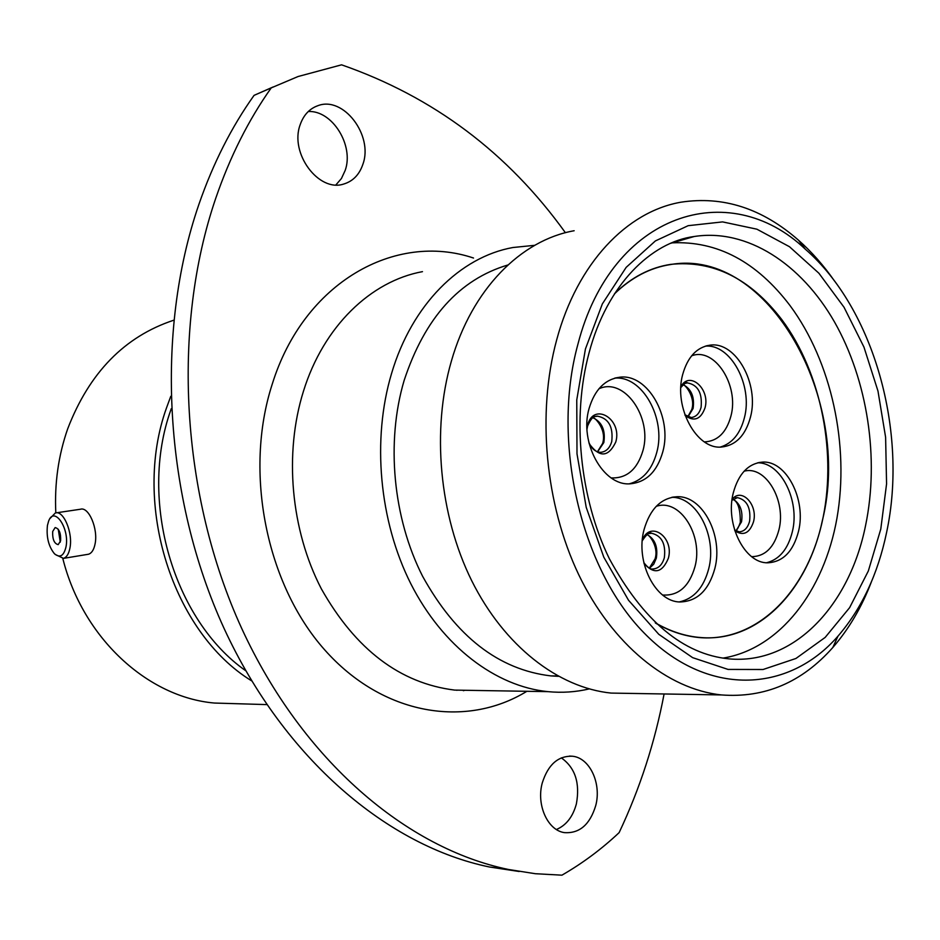 <?xml version="1.0" encoding="UTF-8"?>
<svg xmlns="http://www.w3.org/2000/svg" width="940" height="940" viewBox="0 0 940 940"><rect width="100%" height="100%" fill="white"/><g stroke="black" fill="none" stroke-linecap="round" stroke-linejoin="round"><path stroke-width="1.41" d="M577.877 344.369C551.145 441.612 580.838 568.524 643.806 632.667C706.645 697.398 788.272 693.356 837.986 636.145C861.663 608.662 877.854 574.152 886.561 532.628C908.205 432.224 874.106 308.919 805.333 249.206C729.217 176.591 611.775 212.428 577.877 344.369M871.462 581.696C861.745 607.146 848.867 629.083 832.805 647.519C801.879 682.417 764.737 698.22 721.368 694.93C667.811 689.29 612.41 644.864 578.711 574.669C545.177 504.428 536.693 413.118 556.692 339.822C577.289 263.13 626.968 211.512 680.936 202.206C723.048 195.732 762.234 208.386 798.471 240.17C811.667 251.861 823.698 265.503 834.556 281.084M595.737 805.58C601.67 783.431 589.779 757.875 572.554 756.242C558.16 755.678 548.067 764.596 542.251 782.996C536.188 804.84 547.644 830.314 564.353 832.617C579.475 833.663 589.932 824.65 595.737 805.58M561.309 757.863C575.174 767.686 580.192 783.043 576.373 803.923C572.86 816.813 566.209 825.343 556.421 829.503M362.934 164.159C373.474 135.419 343.441 95.704 317.873 105.691C309.471 108.688 303.573 115.033 300.177 124.715C289.391 153.22 318.766 192.559 343.699 184.04C353.005 181.244 359.409 174.617 362.934 164.159M308.296 111.508C332.407 110.227 354.18 145.547 345.18 170.434L341.42 178.53L335.897 184.91M519.174 871.498L489.411 866.986C388.396 846.141 284.738 759.696 224.249 628.801C164.054 497.965 154.701 332.431 198.928 204.297C213.133 163.337 231.51 127.029 254.07 95.363L271.225 87.89C248.548 119.885 230.077 156.616 215.812 198.082C171.374 327.802 180.927 495.674 241.65 628.308C302.668 761 407.044 848.503 508.517 869.488L535.377 873.718L561.92 875.175C582.506 863.32 601.577 849.137 619.131 832.629C639.964 788.472 654.945 742.259 664.087 693.979M632.291 693.45L611.129 693.086C558.325 687.739 504.251 646.133 471.657 580.615C439.238 515.049 431.437 429.886 451.376 361.125C471.927 289.203 520.878 240.182 574.152 230.735M558.384 676.33L550.828 675.895C498.67 669.691 455.935 636.509 422.636 576.337C392.955 517.999 385.835 442.07 404.141 380.441C424.774 317.931 459.355 279.45 507.882 264.986M589.168 688.926C575.75 692.087 561.991 693.003 547.914 691.64C495.791 686.482 442.681 646.567 410.851 583.822C379.184 521.03 371.782 439.497 391.569 373.462C411.967 304.384 460.295 256.961 512.923 247.514L534.719 245.317M245.739 670.749C173.712 620.365 138.368 500.82 170.81 409.993L171.233 408.736M251.638 680.854C172.854 632.608 131.659 504.686 166.521 407.854L170.775 396.292M235.482 703.672L214.508 703.05C147.909 697.374 82.708 638.236 62.816 558.501M55.812 512.864C54.426 483.442 58.398 455.395 67.727 428.722C89.323 372.651 124.644 336.485 173.677 320.235M254.07 95.363L273.082 86.985M271.225 87.89L298.062 76.528L341.561 64.825C433.246 96.714 507.87 152.679 565.41 232.721M47.447 525.378C46.225 536.94 48.551 546.387 54.426 553.719C59.913 558.266 63.755 556.022 65.976 546.974C69.877 528.48 54.085 505.403 48.598 521.195L47.447 525.378M50.196 518.316L55.343 512.958C63.556 510.021 73.144 532.945 69.924 548.114C68.773 553.942 66.634 557.35 63.497 558.372L55.249 554.471M60.63 540.747C60.947 532.945 59.114 528.55 55.143 527.575L52.687 531.488C52.382 539.29 54.226 543.673 58.198 544.636L60.63 540.747M58.245 529.244L60.277 542.157M56.271 512.829L80.405 509.245C88.736 506.319 98.371 528.997 95.046 544.048C93.859 549.83 91.685 553.225 88.501 554.236L87.455 554.412M655.697 623.185C670.655 631.774 685.824 636.615 701.205 637.72C757.358 641.386 805.58 592.447 821.642 524.168C837.705 455.736 821.854 373.251 781.786 319.577C750.132 278.416 713.084 260.016 670.678 264.375C650.292 267.489 631.657 277.159 614.76 293.409M722.966 658.118C779.894 648.811 824.063 590.978 836.941 518.281C849.678 445.384 831.536 361.7 790.093 305.664C756.677 261.649 717.243 240.711 671.795 242.861M589.098 408.43C594.762 389.606 605.055 379.196 619.977 377.187C647.789 373.568 672.5 417.348 662.841 451.658C657.142 471.692 646.168 482.42 629.918 483.83C603.069 485.921 579.04 442.341 589.098 408.43M682.687 374.484C687.657 356.918 696.834 347.13 710.217 345.133C735.891 341.349 759.356 383.908 750.543 416.866C745.561 435.455 735.844 445.513 721.38 447.052C696.516 449.59 673.486 407.173 682.687 374.484M644.076 529.549C650.127 508.834 661.114 497.895 677.023 496.731C702.568 495.368 723.483 535.671 714.882 568.371C708.842 590.226 697.233 601.424 680.078 601.964C655.427 602.023 635.123 561.85 644.076 529.549M733.259 492.96C738.546 473.713 748.311 463.432 762.552 462.116C786.322 460.33 806.45 499.657 798.542 531.218C793.278 551.451 783.02 561.967 767.745 562.802C744.727 563.518 725.01 524.238 733.259 492.96M614.431 293.914C631.422 277.441 650.175 267.642 670.714 264.516C768.532 247.396 852.427 400.099 822.418 520.349C807.707 590.567 758.416 642.114 701.216 637.579C685.683 636.462 670.361 631.527 655.25 622.774M422.471 271.648C370.877 281.107 323.583 326.227 303.444 391.263C283.927 453.468 290.777 529.913 321.327 588.804C355.614 649.54 400.076 683.309 454.702 690.101L475.194 690.442M526.87 691.3C466.099 728.606 382.85 715.61 324.559 649.716C266.232 584.128 243.754 471.915 272.201 384.26C303.902 281.965 395.564 231.734 473.513 258.03M678.61 240.334L694.272 236.492C651.432 242.015 607.087 284.468 589.051 352.911C571.72 417.113 579.651 497.789 609.367 558.76C643.324 621.023 683.204 654.393 729.017 658.87C793.959 664.886 849.419 605.666 865.54 525.672C879.523 458.591 867.667 380.406 834.45 321.88C801.127 263.67 747.03 228.314 694.272 236.492L670.808 243.272M880.78 529.103L868.337 570.98L849.607 607.675L825.179 637.402L795.933 658.482L763.068 669.503L728.042 669.421L692.639 657.648L658.787 634.312L628.519 600.249L603.774 557.126L586.207 507.318L576.995 453.82L576.761 399.935L585.432 348.975L602.317 303.961L626.169 267.36L655.391 240.934L688.162 225.682L722.578 221.899L756.888 229.184L789.447 246.703L818.881 273.211L844.014 307.227L863.954 347.083L877.972 391.028L885.609 437.253L886.573 483.9L880.78 529.103M457.416 690.148L456.746 690.301M614.654 378.162C642.243 375.283 666.307 418.559 656.766 452.41C652.008 469.695 642.854 480.164 629.295 483.83M598.862 388.831C624.184 376.764 652.618 417.501 642.936 450.636C637.332 469.413 626.769 478.507 611.223 477.92M586.96 428.005L587.465 425.62C593.175 401.356 622.621 418.805 615.782 442C608.368 457.369 599.485 457.886 589.11 443.539M594.785 416.62L597.288 416.126C608.521 418.23 613.35 426.69 611.752 441.495C609.79 448.157 606.089 451.776 600.648 452.328C595.537 452.081 591.601 448.78 588.851 442.423M592.823 417.689C601.976 422.001 605.654 430.285 603.832 442.552L597.617 451.811M705.282 346.155C730.627 343.64 753.058 385.435 744.421 417.701C740.297 433.657 732.26 443.457 720.298 447.076M691.57 355.861C714.6 346.672 739.404 385.388 730.92 416.103C726.35 432.706 717.502 441.306 704.389 441.894M680.877 386.751C689.337 370.278 710.44 388.948 705.035 407.796C700.829 419.405 694.214 422.001 685.178 415.586M685.319 383.344L687.434 382.897C697.903 384.871 702.462 393.014 701.087 407.337C699.372 413.541 696.082 416.937 691.229 417.524L684.884 414.787M683.168 384.672C691.405 389.089 694.719 397.032 693.097 408.512L688.021 416.855M671.748 497.331C696.986 496.79 717.208 536.529 708.725 568.7C703.684 587.7 693.873 598.768 679.303 601.917M656.214 506.355C679.914 498.036 703.496 535.401 694.989 566.609C689.243 586.548 678.433 596.007 662.594 595.008M642.337 540.006C650.186 519.926 674.356 537.222 668.364 558.266C662.195 572.93 654.076 574.657 644.006 563.436M649.141 533.567L651.584 533.25C661.701 535.694 665.955 543.825 664.357 557.655C662.265 564.952 658.341 568.735 652.583 568.994C650.421 569.464 647.495 567.337 643.818 562.59M647.073 534.566C654.98 539.055 658.07 546.915 656.332 558.16L653.723 564.2L649.54 568.183M757.652 462.797C780.976 462.304 800.081 500.844 792.361 531.664C787.99 549.148 779.389 559.512 766.558 562.743M744.069 471.234C765.607 465.041 786.451 500.656 778.943 529.772C774.231 547.444 765.148 556.41 751.671 556.68M732.072 499.446C741.402 487.038 758.169 504.674 753.528 521.723C749.673 533.215 743.446 536.246 734.857 530.841M735.339 497.93L737.43 497.624C746.924 499.869 750.99 507.729 749.615 521.171C747.793 527.939 744.304 531.5 739.157 531.84L734.587 529.96M733.106 499.187C740.274 503.699 743.082 511.243 741.531 521.817L735.973 530.889M837.986 636.145L832.805 647.519M569.523 756.077L572.554 756.242M314.853 106.925L317.873 105.691M721.368 694.93L611.129 693.086M557.678 675.942L550.828 675.895M547.914 691.64L475.605 690.454M266.76 704.601L214.508 703.05M463.373 690.689L464.818 690.277M489.411 866.986L508.517 869.488M805.333 249.206L798.471 240.17M88.501 554.236L63.497 558.372M619.977 377.187L615.324 377.986M587.006 429.075L587.618 425.973C593.163 413.659 595.572 417.172 597.288 416.126L595.478 416.397M597.441 451.74L602.646 443.41M710.217 345.133L706.386 345.838M680.842 387.538C684.59 383.309 686.799 381.757 687.434 382.897L685.894 383.144M687.775 416.749L691.817 409.452M677.023 496.731L672.558 497.166M642.267 540.794C646.532 534.249 649.634 531.735 651.584 533.25L649.834 533.391M649.34 568.077L655.086 558.865M762.552 462.116L758.85 462.539M731.966 500.268L737.43 497.624L735.914 497.765M735.715 530.736C737.054 530.137 738.546 527.422 740.203 522.605M701.216 637.579L699.712 637.602M740.285 522.252C740.391 508.798 737.818 501.138 732.577 499.269M655.168 558.524C658.917 546.457 648.612 533.709 646.837 534.719M691.922 409.029C695.682 396.351 683.897 383.038 682.934 384.883M602.752 442.998C606.97 428.276 592.905 415.445 592.623 417.83"/></g></svg>
